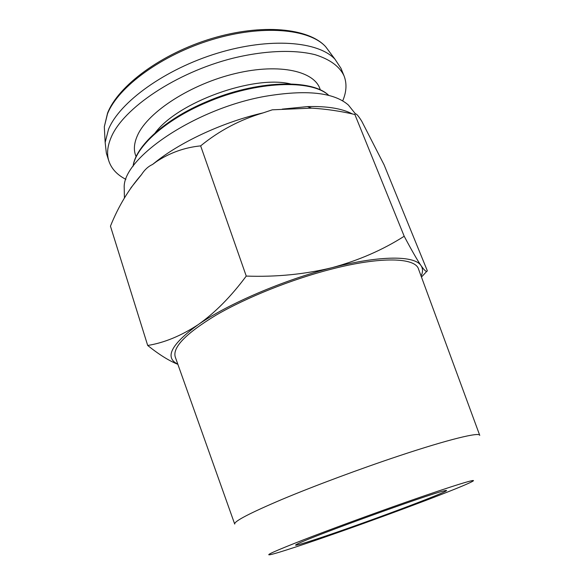 <?xml version="1.0" encoding="UTF-8"?>
<svg xmlns="http://www.w3.org/2000/svg" width="584" height="584" viewBox="0 0 584 584"><rect width="100%" height="100%" fill="white"/><g stroke="black" fill="none" stroke-linecap="round" stroke-linejoin="round"><path stroke-width="0.88" d="M125.896 179.361C117.165 174.901 111.486 168.791 108.858 161.038C106.624 154.11 107.376 146.241 111.121 137.437C123.049 108.42 175.82 72.599 232.782 58.254C264.734 50.436 294.409 49.428 315.221 54.728C330.04 59.4 339.647 66.459 344.056 75.898C346.998 83.534 346.546 91.863 342.698 100.879M108.858 161.038L106.368 153.227L105.157 142.459L108.514 129.312C119.574 102.178 164.951 69.116 217.503 53.18C270.063 37.142 318.462 41.281 335.004 59.254L340.961 68.299L344.056 75.898M440.847 493.444C447.607 490.516 448.388 489.721 443.19 491.071C426.86 494.925 313.462 535.973 298.453 543.463L297.577 543.879C288.014 548.537 313.834 540.368 349.276 527.856C384.652 515.373 425.678 499.999 440.847 493.444M353.254 111.128L348.385 105.032C333.88 92.352 306.147 89.454 265.187 96.316C196.063 108.507 125.056 156.461 124.173 186.194L124.341 193.998M421.101 276.086C422.984 272.049 422.977 268.574 421.064 265.676C414.976 255.529 380.644 255.091 332.033 267.684C304.724 274.334 276.123 277.13 246.251 276.079C230.957 296.657 214.919 312.856 198.122 324.682C181.12 335.829 164.316 342.764 147.701 345.472L110.449 226.161C118.413 206.342 128.765 189.165 141.489 174.631L130.787 188.004M141.489 174.631C144.577 169.783 148.248 166.403 152.497 164.505L156.381 161.651C169.951 152.723 184.712 147.467 200.648 145.876C219.292 130.641 240.133 119.64 263.194 112.865C224.205 121.822 182.631 140.861 156.658 161.184L152.497 164.505M263.194 112.865L272.312 109.814L311.615 108.135C326.215 109.025 340.625 111.142 354.868 114.5C355.517 112.624 357.824 114.895 361.788 121.297L384.089 164.841L427.32 270.764C426.773 272.502 424.685 270.808 421.064 265.676C417.173 259.916 411.552 250.105 404.201 236.25C382.754 249.937 358.7 260.413 332.033 267.684C283.846 279.86 227.643 304.03 198.122 324.682C171.068 344.429 164.294 357.583 177.806 364.161M479.749 435.372C479.836 431.846 448.651 439.329 398.938 455.9C360.109 468.813 314.301 485.881 282.203 499.327C249.704 513.146 233.877 521.395 234.71 524.074M479.698 435.241L418.589 269.261C415.669 257.61 381.461 256.15 330.953 269.261C291.482 279.407 246.477 297.453 216.175 315.068C185.661 333.581 172.061 347.655 175.368 357.306L234.658 523.943M406.486 502.006C371.621 514.234 330.164 529.476 302.986 540.025C275.611 550.741 264.654 555.632 270.122 554.705C276.969 553.42 307.162 543.412 342.363 530.98C396.879 511.766 462.63 486.903 472.149 481.566C479.822 477.515 453.761 485.413 406.486 502.006M147.701 345.472C159.009 354.546 169.061 360.824 177.864 364.314M421.458 277.05L426.919 271.202M246.251 276.079L200.648 145.876M404.201 236.25L354.868 114.5M352.371 113.946C342.049 108.493 327.062 106.047 307.425 106.602L282.247 109.128M104.711 134.283L104.31 126.772L107.514 113.756C118.143 86.972 161.585 54.86 212.014 39.646C262.435 24.338 309.228 28.777 325.609 46.654L330.113 52.691M155.176 132.867C177.821 102.178 253.39 74.825 290.43 83.906M136.123 156.636C133.364 150.409 133.904 143.16 137.744 134.889C148.402 111.588 191.282 83.84 235.819 73.416C280.386 62.846 315.535 71.46 320.287 89.965M328.719 95.411C311.871 79.161 256.5 80.92 206.773 102.426C165.338 119.742 135.743 146.781 133.123 166.214M105.157 142.459L104.31 126.772L107.551 113.121C118.267 85.614 161.542 53.597 211.729 38.515C261.909 23.382 308.615 27.966 325.609 46.654L335.004 59.254M133.072 166.287C135.415 146.445 164.944 119.114 206.605 101.696C256.522 80.096 311.958 78.628 328.807 95.433M124.173 186.194L124.428 197.976M348.385 105.032L355.517 113.968M307.425 106.602L311.615 108.135M156.658 161.184L156.381 161.651"/></g></svg>
